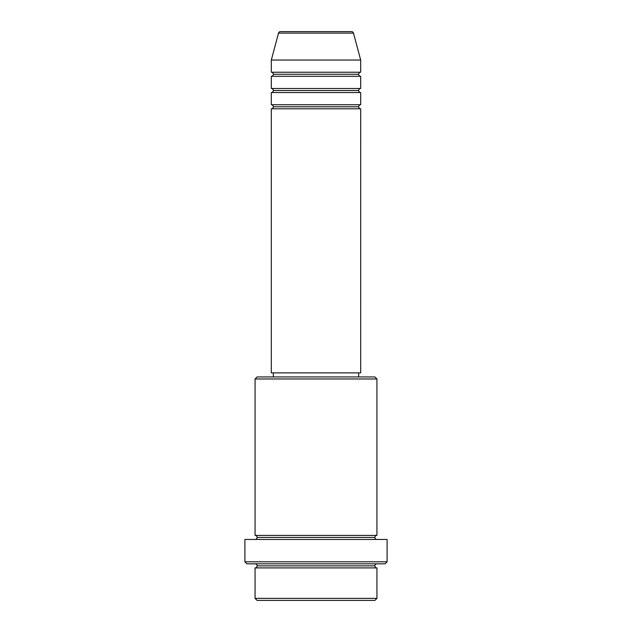 <?xml version="1.0" encoding="UTF-8"?>
<svg xmlns="http://www.w3.org/2000/svg" width="632" height="632" viewBox="0 0 632 632"><rect width="100%" height="100%" fill="white"/><g stroke="black" fill="none" stroke-linecap="round" stroke-linejoin="round"><path stroke-width="0.95" d="M351.51 31.6L280.49 31.6A2.03 2.03 0 0 0 278.522 33.109L353.478 33.109A2.03 2.03 0 0 0 351.51 31.6L280.49 31.6A2.03 2.03 0 0 0 278.522 33.109L271.31 60.04L360.69 60.04L353.478 33.109L278.522 33.109L271.31 60.04L271.31 72.23A2.03 2.03 0 0 1 273.34 74.26A2.03 2.03 0 0 1 271.31 76.29L271.31 88.48A2.03 2.03 0 0 1 273.34 90.51A2.03 2.03 0 0 1 271.31 92.541L271.31 104.73A2.03 2.03 0 0 1 273.34 106.761A2.03 2.03 0 0 1 271.31 108.791L271.31 372.88L360.69 372.88L360.69 108.791A2.03 2.03 0 0 1 358.66 106.761A2.03 2.03 0 0 1 360.682 104.73L360.69 92.541A2.03 2.03 0 0 1 358.66 90.51A2.03 2.03 0 0 1 360.682 88.48L360.69 76.29A2.03 2.03 0 0 1 358.66 74.26A2.03 2.03 0 0 1 360.682 72.23L360.69 60.04L271.31 60.04L271.31 72.23L360.69 72.23A2.03 2.03 0 0 0 358.66 74.26L273.34 74.26A2.03 2.03 0 0 0 271.31 72.23L360.69 72.23L360.69 60.04L353.478 33.109A2.03 2.03 0 0 0 351.51 31.6M255.059 598.37L257.09 600.4L374.91 600.4L376.941 598.37L255.059 598.37L376.941 598.37L376.941 567.899A2.03 2.03 0 0 1 374.91 565.869A2.03 2.03 0 0 1 376.941 563.831A2.03 2.03 0 0 0 374.91 565.869L257.09 565.869A2.03 2.03 0 0 1 255.059 567.899L255.059 598.37L255.059 567.899A2.03 2.03 0 0 0 257.09 565.869A2.03 2.03 0 0 0 255.059 563.831A2.03 2.03 0 0 1 257.09 565.869L374.91 565.869A2.03 2.03 0 0 0 376.941 567.899L255.059 567.899L376.941 567.899L376.941 598.37L374.91 600.4L257.09 600.4L255.059 598.37M376.941 378.971L374.91 376.941L257.09 376.941L255.059 378.971L376.941 378.971L255.059 378.971L255.059 535.391A2.03 2.03 0 0 1 257.09 537.429A2.03 2.03 0 0 1 255.059 539.459A2.03 2.03 0 0 0 257.09 537.429L374.91 537.429A2.03 2.03 0 0 1 376.941 535.391L376.941 378.971L376.941 535.391A2.03 2.03 0 0 0 374.91 537.429A2.03 2.03 0 0 0 376.941 539.459A2.03 2.03 0 0 1 374.91 537.429L257.09 537.429A2.03 2.03 0 0 0 255.059 535.391L376.941 535.391L255.059 535.391L255.059 378.971L257.09 376.941L374.91 376.941L376.941 378.971M244.9 561.801L246.93 563.831L385.07 563.831L387.1 561.801L244.9 561.801L387.1 561.801L387.1 539.459L244.9 539.459L244.9 561.801L244.9 539.459L387.1 539.459L387.1 561.801L385.07 563.831L246.93 563.831L244.9 561.801M271.31 104.73L360.69 104.73A2.03 2.03 0 0 0 358.66 106.761L273.34 106.761A2.03 2.03 0 0 0 271.31 104.73L271.31 92.541A2.03 2.03 0 0 0 273.34 90.51A2.03 2.03 0 0 0 271.31 88.48L360.69 88.48A2.03 2.03 0 0 0 358.66 90.51L273.34 90.51L358.66 90.51A2.03 2.03 0 0 0 360.682 92.541L271.31 92.541L360.69 92.541L360.69 104.73L271.31 104.73M360.69 108.791L271.31 108.791A2.03 2.03 0 0 0 273.34 106.761L358.66 106.761A2.03 2.03 0 0 0 360.682 108.791L360.69 372.88L271.31 372.88L271.31 108.791L360.69 108.791M358.66 376.941L358.66 372.88L358.66 376.941M273.34 372.88L273.34 376.941L273.34 372.88M360.69 76.29L271.31 76.29A2.03 2.03 0 0 0 273.34 74.26L358.66 74.26A2.03 2.03 0 0 0 360.69 76.29L360.69 88.48L271.31 88.48L271.31 76.29L360.69 76.29"/></g></svg>
